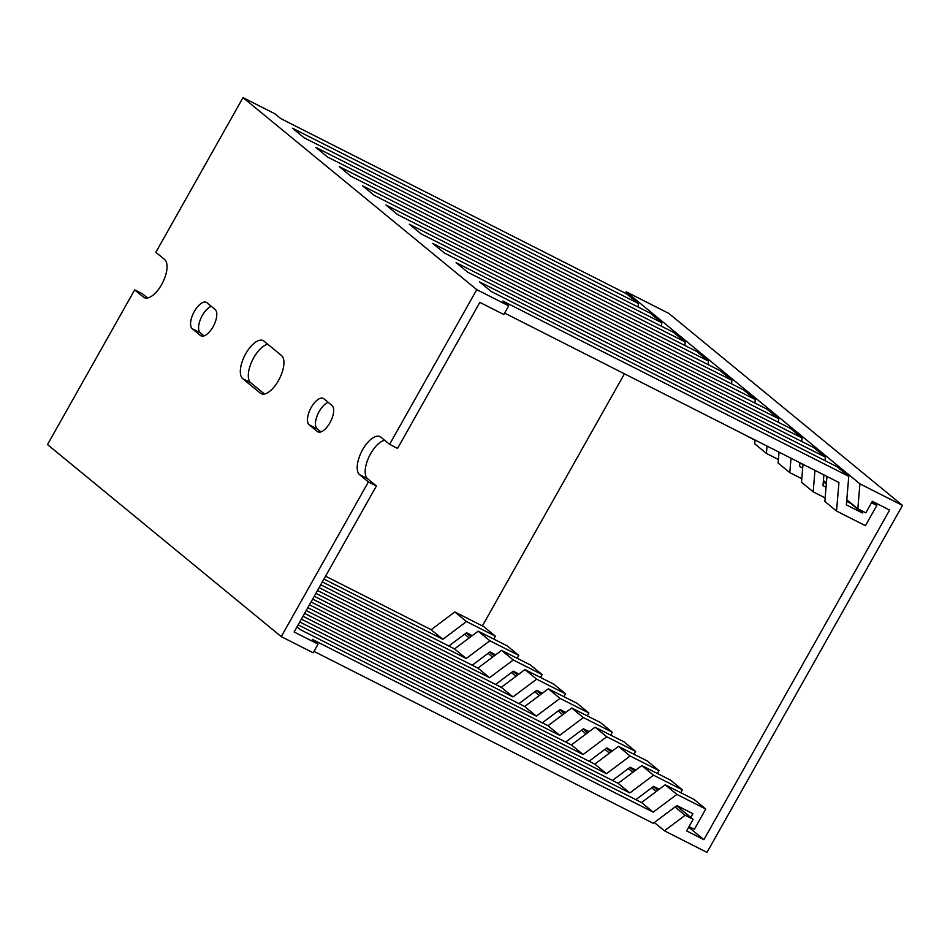 <?xml version="1.0" encoding="UTF-8"?>
<svg xmlns="http://www.w3.org/2000/svg" width="950" height="950" viewBox="0 0 950 950"><rect width="100%" height="100%" fill="white"/><g stroke="black" fill="none" stroke-linecap="round" stroke-linejoin="round"><path stroke-width="1.43" d="M706.99 852.387L902.5 505.424L859.928 483.847L857.838 508.808L865.818 512.846L872.337 501.291L889.627 510.055L703.903 839.669L686.601 830.906L693.12 819.339L685.14 815.29L664.418 830.811L706.99 852.387M859.928 483.847L626.181 291.804L668.752 313.381L902.5 505.424M654.324 822.51L664.418 830.811M464.669 634.161L469.217 637.901M488.039 653.363L492.587 657.103M511.409 672.564L515.969 676.305M534.791 691.766L539.339 695.507M558.161 710.98L562.721 714.709M581.543 730.182L586.091 733.922M604.913 749.384L609.461 753.124M628.294 768.586L632.842 772.326M651.664 787.788L656.212 791.528M675.034 807.001L685.14 815.29M466.26 632.961L470.82 636.702M489.642 652.163L494.19 655.904M513.012 671.365L517.56 675.106M536.394 690.579L540.942 694.307M559.764 709.781L564.312 713.521M583.134 728.982L587.694 732.723M606.516 748.184L611.064 751.925M629.886 767.386L634.434 771.127M653.268 786.588L657.816 790.329M676.637 805.802L693.12 819.339M688.703 827.177L703.903 839.669M624.435 373.813L482.374 625.931M823.424 480.534L826.405 482.992M846.794 499.736L857.838 508.808M626.181 291.804L626.026 293.574M638.091 307.04L638.388 303.513L626.703 293.906L280.784 118.596L274.942 113.798L243.01 97.612L155.848 252.296L164.611 259.504A21.66 9.642 -63.1 0 1 162.129 283.599A21.66 9.642 -63.1 0 1 144.234 297.611A21.66 9.642 -63.1 0 1 143.426 297.089L134.662 289.892L47.5 444.576L281.248 636.619L313.179 652.804L318.072 644.124L294.12 631.988L376.39 485.973L368.41 481.923L281.248 636.619M825.087 460.667L825.384 457.14L479.465 281.829L491.15 291.436L837.069 466.747L848.766 476.354L502.847 301.031L508.689 305.829L503.797 314.509L479.845 302.373L397.575 448.388L389.595 444.339L380.831 437.142A21.66 9.642 -63.1 0 0 380.024 436.62A21.66 9.642 -63.1 0 0 362.128 450.621A21.66 9.642 -63.1 0 0 359.646 474.727L368.41 481.923M508.689 305.829L476.758 289.655L389.595 444.339M134.662 289.892L142.643 293.93L147.571 297.979M826.049 487.219L822.997 485.664L823.899 474.893M801.717 441.465L802.014 437.938L456.095 262.627L467.78 272.223L813.699 447.545L825.384 457.14M802.679 468.017L799.615 466.462L799.936 462.757M778.335 422.263L778.632 418.736L432.713 243.426L444.398 253.021L790.317 428.343L802.014 437.938M754.965 403.061L755.262 399.534L409.343 224.212L421.028 233.819L766.947 409.129L778.632 418.736M731.595 383.859L731.88 380.332L385.961 205.01L397.658 214.617L743.577 389.928L755.262 399.534M708.213 364.657L708.51 361.119L362.591 185.808L374.276 195.415L720.195 370.726L731.88 380.332M684.843 345.444L685.14 341.917L339.221 166.606L350.906 176.201L696.825 351.524L708.51 361.119M661.461 326.242L661.758 322.715L315.839 147.404L327.524 156.999L673.443 332.322L685.14 341.917M638.388 303.513L292.469 128.202L304.154 137.798L650.073 313.108L661.758 322.715M823.294 482.137L826.346 483.692M799.912 462.935L802.976 464.491M802.988 464.301L801.491 482.244L813.176 491.839L825.158 497.919M779.024 452.152L778.109 463.042L789.794 472.637L801.776 478.717M755.06 440.004L754.739 443.828L766.424 453.435L778.406 459.503M742.069 433.426L755.036 440.301M814.969 470.381L813.176 491.839M791.006 458.233L789.794 472.637M767.042 446.084L766.424 453.435M299.761 621.977L618.141 783.334L641.82 765.593L653.517 775.2L629.838 792.941L298.146 624.839M618.141 783.334L629.838 792.941M302.991 616.253L594.771 764.133L618.45 746.391L630.135 755.998L606.456 773.727L301.376 619.115M594.771 764.133L606.456 773.727M306.209 610.529L571.401 744.931L595.068 727.189L606.765 736.796L583.086 754.526L304.594 613.391M571.401 744.931L583.086 754.526M309.439 604.806L548.019 725.717L571.698 707.988L583.383 717.582L559.704 735.324L307.824 607.668M548.019 725.717L559.704 735.324M312.657 599.082L524.649 706.515L548.328 688.786L560.013 698.381L536.334 716.122L311.054 601.944M524.649 706.515L536.334 716.122M315.887 593.358L501.267 687.313L524.946 669.572L536.631 679.179L512.964 696.92L314.272 596.22M501.267 687.313L512.964 696.92M319.117 587.634L477.897 668.111L501.576 650.37L513.261 659.977L489.582 677.706L317.502 590.496M477.897 668.111L489.582 677.706M322.335 581.911L454.527 648.909L478.194 631.168L489.891 640.775L466.213 658.504L320.72 584.773M454.527 648.909L466.213 658.504M325.565 576.187L431.146 629.696L454.824 611.966L466.509 621.561L442.831 639.303L323.95 579.049M431.146 629.696L442.831 639.303M641.82 765.593L670.7 780.235L682.397 789.842L653.517 775.2M618.45 746.391L647.33 761.033L659.015 770.628L630.135 755.998M595.068 727.189L623.96 741.831L635.645 751.426L606.765 736.796M571.698 707.988L600.578 722.617L612.263 732.224L583.383 717.582M548.328 688.786L577.208 703.416L588.893 713.023L560.013 698.381M524.946 669.572L553.826 684.214L565.523 693.821L536.631 679.179M501.576 650.37L530.456 665.012L542.141 674.607L513.261 659.977M478.194 631.168L507.086 645.81L518.771 655.405L489.891 640.775M454.824 611.966L483.704 626.596L495.389 636.203L466.509 621.561M680.782 792.692L682.397 789.842M657.4 773.49L659.015 770.628M634.03 754.288L635.645 751.426M610.66 735.086L612.263 732.224M587.278 715.884L588.893 713.023M563.908 696.682L565.523 693.821M540.526 677.469L542.141 674.607M517.156 658.267L518.771 655.405M493.786 639.065L495.389 636.203M655.726 788.607L656.224 787.728M632.344 769.405L632.842 768.514M608.974 750.203L609.472 749.312M585.592 731.001L586.102 730.111M562.222 711.799L562.721 710.909M538.852 692.597L539.351 691.707M515.47 673.384L515.969 672.505M492.1 654.182L492.599 653.291M468.718 634.98L469.229 634.089M635.835 799.651L653.553 786.374L659.252 789.26M612.453 780.449L630.182 767.172L635.871 770.058M589.083 761.247L606.812 747.971L612.501 750.844M565.701 742.045L583.431 728.757L589.119 731.643M542.331 722.831L560.061 709.555L565.749 712.441M518.949 703.629L536.679 690.353L542.379 693.239M495.579 684.428L513.309 671.151L518.997 674.037M472.209 665.226L489.939 651.949L495.627 654.835M448.827 646.024L466.557 632.736L472.245 635.621M243.01 97.612L476.758 289.655M846.664 501.339L850.654 503.358L862.339 512.964L846.367 504.878L848.766 476.354M863.158 511.504L862.339 512.964M872.159 501.6L876.838 505.447L871.506 502.752M826.951 476.449L824.861 501.446L836.546 511.053L865.426 525.683L876.838 505.447M504.604 313.072L838.933 482.517L836.546 511.053M384.667 440.289A21.66 9.642 -63.1 0 0 368.529 457.9A21.66 9.642 -63.1 0 0 367.626 478.776L376.39 485.973M328.213 402.372A14.998 6.674 -63.1 0 0 317.49 414.972A14.998 6.674 -63.1 0 0 317.122 428.818L320.898 431.929M267.793 344.28A21.66 9.642 -63.1 0 0 251.655 361.879A21.66 9.642 -63.1 0 0 250.752 382.755L264.444 394.001M211.339 306.351A14.998 6.674 -63.1 0 0 200.616 318.951A14.998 6.674 -63.1 0 0 200.248 332.797L204.024 335.908M297.017 626.834L300.533 629.719L641.523 802.536L653.208 812.143L312.229 639.326L318.072 644.124M641.523 802.536L665.202 784.795L676.887 794.402L653.208 812.143M665.202 784.795L694.082 799.437L705.767 809.044L676.887 794.402M689.035 826.583L694.367 829.279L705.767 809.044M313.987 651.367L653.256 823.318L676.934 805.576L692.894 813.663L690.781 817.416M679.096 807.821L679.594 806.93M331.989 405.472L323.808 398.751A14.998 6.674 -63.1 0 0 323.249 398.394A14.998 6.674 -63.1 0 0 310.864 408.084A14.998 6.674 -63.1 0 0 309.142 424.769L317.324 431.49A14.998 6.674 -63.1 0 0 317.882 431.858A14.998 6.674 -63.1 0 0 330.267 422.156A14.998 6.674 -63.1 0 0 331.989 405.472M281.485 355.526L263.946 341.121A21.66 9.642 -63.1 0 0 263.15 340.599A21.66 9.642 -63.1 0 0 245.254 354.599A21.66 9.642 -63.1 0 0 242.773 378.706L260.3 393.11A21.66 9.642 -63.1 0 0 261.108 393.633A21.66 9.642 -63.1 0 0 279.003 379.62A21.66 9.642 -63.1 0 0 281.485 355.526M215.116 309.451L206.934 302.729A14.998 6.674 -63.1 0 0 206.376 302.373A14.998 6.674 -63.1 0 0 193.99 312.063A14.998 6.674 -63.1 0 0 192.268 328.759L200.45 335.481A14.998 6.674 -63.1 0 0 201.008 335.837A14.998 6.674 -63.1 0 0 213.394 326.135A14.998 6.674 -63.1 0 0 215.116 309.451M145.124 297.944L143.426 297.089M200.248 332.797L192.268 328.759M201.626 336.074L200.45 335.481M250.752 382.755L242.773 378.706M261.998 393.965L260.3 393.11M317.122 428.818L309.142 424.769M318.499 432.096L317.324 431.49M367.626 478.776L359.646 474.727"/></g></svg>
